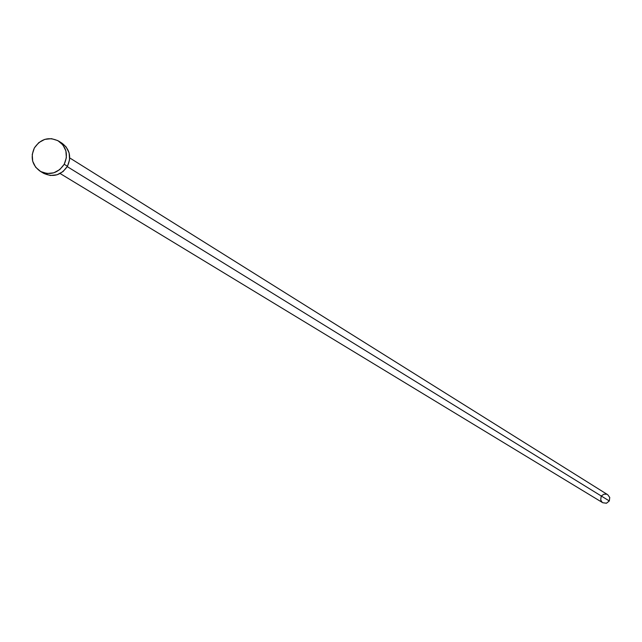 <?xml version="1.0" encoding="UTF-8"?>
<svg xmlns="http://www.w3.org/2000/svg" width="642" height="642" viewBox="0 0 642 642"><rect width="100%" height="100%" fill="white"/><g stroke="black" fill="none" stroke-linecap="round" stroke-linejoin="round"><path stroke-width="0.96" d="M607.709 494.709L609.723 497.381L609.306 500.961L606.505 503.224L602.766 502.734L606.409 503.248L609.306 500.961L67.249 166.623L609.306 500.961L609.756 497.51L607.725 494.717L69.721 157.924M40.245 171.286L43.512 173.244C53.174 177.673 61.151 175.346 67.45 166.27L64.216 164.272C57.9 173.372 49.891 175.707 40.205 171.262C32.1 165.275 30.158 157.491 34.379 147.917C40.855 138.664 48.985 136.409 58.767 141.152C66.567 147.195 68.381 154.899 64.216 164.272L67.45 166.27C71.607 156.921 69.793 149.241 62.017 143.214L58.823 141.192M61.953 143.174L66.15 146.97L69.127 152.957L69.585 159.738L67.45 166.27L63.052 171.558L57.05 174.793L50.373 175.491L44.025 173.541M34.379 147.917L38.793 142.62L44.796 139.37L51.488 138.664L57.852 140.614L62.908 144.915L65.901 150.926L66.359 157.723L64.216 164.272L59.802 169.576L53.784 172.818L47.083 173.517L40.727 171.566L35.671 167.249L32.694 161.246L32.244 154.457L34.379 147.917M602.196 502.317L600.719 500.038L601.137 496.467M601.658 495.704L603.937 494.204L606.658 494.228M60.115 173.517L602.774 502.742"/></g></svg>
